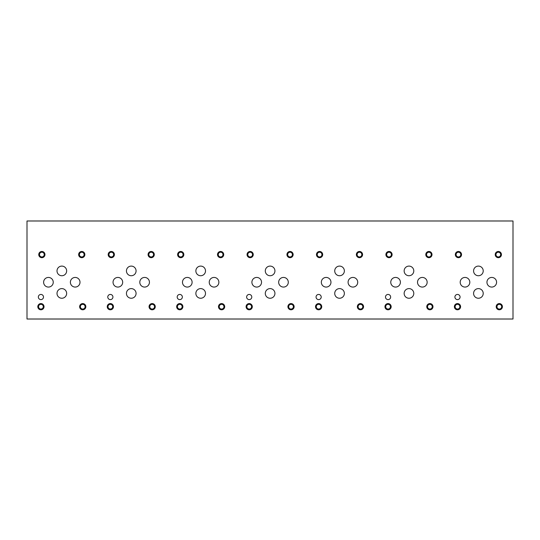 <?xml version="1.0" encoding="UTF-8"?>
<svg xmlns="http://www.w3.org/2000/svg" width="540" height="540" viewBox="0 0 540 540"><rect width="100%" height="100%" fill="white"/><g stroke="black" fill="none" stroke-linecap="round" stroke-linejoin="round"><path stroke-width="0.81" d="M461.538 254.576A3.105 3.105 0 0 0 456.887 251.89A3.105 3.105 0 0 0 456.887 257.269A3.105 3.105 0 0 0 461.538 254.576M392.114 254.576A3.105 3.105 0 0 0 387.457 251.89A3.105 3.105 0 0 0 387.457 257.269A3.105 3.105 0 0 0 392.114 254.576M322.684 254.576A3.105 3.105 0 0 0 318.026 251.89A3.105 3.105 0 0 0 318.026 257.269A3.105 3.105 0 0 0 322.684 254.576M253.253 254.576A3.105 3.105 0 0 0 248.603 251.89A3.105 3.105 0 0 0 248.603 257.269A3.105 3.105 0 0 0 253.253 254.576M183.829 254.576A3.105 3.105 0 0 0 179.172 251.89A3.105 3.105 0 0 0 179.172 257.269A3.105 3.105 0 0 0 183.829 254.576M114.399 254.576A3.105 3.105 0 0 0 109.742 251.89A3.105 3.105 0 0 0 109.742 257.269A3.105 3.105 0 0 0 114.399 254.576M44.969 254.576A3.105 3.105 0 0 0 40.311 251.89A3.105 3.105 0 0 0 40.311 257.269A3.105 3.105 0 0 0 44.969 254.576M460.593 306.693A3.105 3.105 0 0 0 455.936 304A3.105 3.105 0 0 0 455.936 309.38A3.105 3.105 0 0 0 460.593 306.693M391.163 306.693A3.105 3.105 0 0 0 386.512 304A3.105 3.105 0 0 0 386.512 309.38A3.105 3.105 0 0 0 391.163 306.693M321.739 306.693A3.105 3.105 0 0 0 317.081 304A3.105 3.105 0 0 0 317.081 309.38A3.105 3.105 0 0 0 321.739 306.693M252.308 306.693A3.105 3.105 0 0 0 247.651 304A3.105 3.105 0 0 0 247.651 309.38A3.105 3.105 0 0 0 252.308 306.693M182.878 306.693A3.105 3.105 0 0 0 178.22 304A3.105 3.105 0 0 0 178.22 309.38A3.105 3.105 0 0 0 182.878 306.693M113.454 306.693A3.105 3.105 0 0 0 108.797 304A3.105 3.105 0 0 0 108.797 309.38A3.105 3.105 0 0 0 113.454 306.693M44.024 306.693A3.105 3.105 0 0 0 39.366 304A3.105 3.105 0 0 0 39.366 309.38A3.105 3.105 0 0 0 44.024 306.693M502.416 306.693A3.105 3.105 0 0 0 497.759 304A3.105 3.105 0 0 0 497.759 309.38A3.105 3.105 0 0 0 502.416 306.693M432.986 306.693A3.105 3.105 0 0 0 428.328 304A3.105 3.105 0 0 0 428.328 309.38A3.105 3.105 0 0 0 432.986 306.693M363.555 306.693A3.105 3.105 0 0 0 358.904 304A3.105 3.105 0 0 0 358.904 309.38A3.105 3.105 0 0 0 363.555 306.693M294.131 306.693A3.105 3.105 0 0 0 289.474 304A3.105 3.105 0 0 0 289.474 309.38A3.105 3.105 0 0 0 294.131 306.693M224.701 306.693A3.105 3.105 0 0 0 220.043 304A3.105 3.105 0 0 0 220.043 309.38A3.105 3.105 0 0 0 224.701 306.693M155.27 306.693A3.105 3.105 0 0 0 150.613 304A3.105 3.105 0 0 0 150.613 309.38A3.105 3.105 0 0 0 155.27 306.693M85.84 306.693A3.105 3.105 0 0 0 81.189 304A3.105 3.105 0 0 0 81.189 309.38A3.105 3.105 0 0 0 85.84 306.693M501.437 254.576A3.105 3.105 0 0 0 496.78 251.89A3.105 3.105 0 0 0 496.78 257.269A3.105 3.105 0 0 0 501.437 254.576M432.007 254.576A3.105 3.105 0 0 0 427.349 251.89A3.105 3.105 0 0 0 427.349 257.269A3.105 3.105 0 0 0 432.007 254.576M362.576 254.576A3.105 3.105 0 0 0 357.919 251.89A3.105 3.105 0 0 0 357.919 257.269A3.105 3.105 0 0 0 362.576 254.576M293.146 254.576A3.105 3.105 0 0 0 288.495 251.89A3.105 3.105 0 0 0 288.495 257.269A3.105 3.105 0 0 0 293.146 254.576M223.722 254.576A3.105 3.105 0 0 0 219.065 251.89A3.105 3.105 0 0 0 219.065 257.269A3.105 3.105 0 0 0 223.722 254.576M154.292 254.576A3.105 3.105 0 0 0 149.634 251.89A3.105 3.105 0 0 0 149.634 257.269A3.105 3.105 0 0 0 154.292 254.576M84.861 254.576A3.105 3.105 0 0 0 80.204 251.89A3.105 3.105 0 0 0 80.204 257.269A3.105 3.105 0 0 0 84.861 254.576M460.073 297.02A2.579 2.579 0 0 0 456.199 294.786A2.579 2.579 0 0 0 456.199 299.255A2.579 2.579 0 0 0 460.073 297.02M390.643 297.02A2.579 2.579 0 0 0 386.768 294.786A2.579 2.579 0 0 0 386.768 299.255A2.579 2.579 0 0 0 390.643 297.02M321.212 297.02A2.579 2.579 0 0 0 317.345 294.786A2.579 2.579 0 0 0 317.345 299.255A2.579 2.579 0 0 0 321.212 297.02M251.788 297.02A2.579 2.579 0 0 0 247.914 294.786A2.579 2.579 0 0 0 247.914 299.255A2.579 2.579 0 0 0 251.788 297.02M182.358 297.02A2.579 2.579 0 0 0 178.484 294.786A2.579 2.579 0 0 0 178.484 299.255A2.579 2.579 0 0 0 182.358 297.02M112.928 297.02A2.579 2.579 0 0 0 109.06 294.786A2.579 2.579 0 0 0 109.06 299.255A2.579 2.579 0 0 0 112.928 297.02M43.497 297.02A2.579 2.579 0 0 0 39.629 294.786A2.579 2.579 0 0 0 39.629 299.255A2.579 2.579 0 0 0 43.497 297.02M483.219 293.429A4.819 4.819 0 0 0 475.99 289.251A4.819 4.819 0 0 0 475.99 297.601A4.819 4.819 0 0 0 483.219 293.429M413.788 293.429A4.819 4.819 0 0 0 406.559 289.251A4.819 4.819 0 0 0 406.559 297.601A4.819 4.819 0 0 0 413.788 293.429M344.365 293.429A4.819 4.819 0 0 0 337.136 289.251A4.819 4.819 0 0 0 337.136 297.601A4.819 4.819 0 0 0 344.365 293.429M274.934 293.429A4.819 4.819 0 0 0 267.705 289.251A4.819 4.819 0 0 0 267.705 297.601A4.819 4.819 0 0 0 274.934 293.429M205.504 293.429A4.819 4.819 0 0 0 198.275 289.251A4.819 4.819 0 0 0 198.275 297.601A4.819 4.819 0 0 0 205.504 293.429M136.073 293.429A4.819 4.819 0 0 0 128.851 289.251A4.819 4.819 0 0 0 128.851 297.601A4.819 4.819 0 0 0 136.073 293.429M66.65 293.429A4.819 4.819 0 0 0 59.42 289.251A4.819 4.819 0 0 0 59.42 297.601A4.819 4.819 0 0 0 66.65 293.429M483.219 270.918A4.819 4.819 0 0 0 475.99 266.74A4.819 4.819 0 0 0 475.99 275.09A4.819 4.819 0 0 0 483.219 270.918M413.788 270.918A4.819 4.819 0 0 0 406.559 266.74A4.819 4.819 0 0 0 406.559 275.09A4.819 4.819 0 0 0 413.788 270.918M344.365 270.918A4.819 4.819 0 0 0 337.136 266.74A4.819 4.819 0 0 0 337.136 275.09A4.819 4.819 0 0 0 344.365 270.918M274.934 270.918A4.819 4.819 0 0 0 267.705 266.74A4.819 4.819 0 0 0 267.705 275.09A4.819 4.819 0 0 0 274.934 270.918M205.504 270.918A4.819 4.819 0 0 0 198.275 266.74A4.819 4.819 0 0 0 198.275 275.09A4.819 4.819 0 0 0 205.504 270.918M136.073 270.918A4.819 4.819 0 0 0 128.851 266.74A4.819 4.819 0 0 0 128.851 275.09A4.819 4.819 0 0 0 136.073 270.918M66.65 270.918A4.819 4.819 0 0 0 59.42 266.74A4.819 4.819 0 0 0 59.42 275.09A4.819 4.819 0 0 0 66.65 270.918M496.584 282.251A4.819 4.819 0 0 0 489.355 278.08A4.819 4.819 0 0 0 489.355 286.423A4.819 4.819 0 0 0 496.584 282.251M427.154 282.251A4.819 4.819 0 0 0 419.924 278.08A4.819 4.819 0 0 0 419.924 286.423A4.819 4.819 0 0 0 427.154 282.251M357.723 282.251A4.819 4.819 0 0 0 350.494 278.08A4.819 4.819 0 0 0 350.494 286.423A4.819 4.819 0 0 0 357.723 282.251M288.299 282.251A4.819 4.819 0 0 0 281.07 278.08A4.819 4.819 0 0 0 281.07 286.423A4.819 4.819 0 0 0 288.299 282.251M218.869 282.251A4.819 4.819 0 0 0 211.64 278.08A4.819 4.819 0 0 0 211.64 286.423A4.819 4.819 0 0 0 218.869 282.251M149.438 282.251A4.819 4.819 0 0 0 142.209 278.08A4.819 4.819 0 0 0 142.209 286.423A4.819 4.819 0 0 0 149.438 282.251M80.008 282.251A4.819 4.819 0 0 0 72.785 278.08A4.819 4.819 0 0 0 72.785 286.423A4.819 4.819 0 0 0 80.008 282.251M469.82 282.251A4.819 4.819 0 0 0 462.598 278.08A4.819 4.819 0 0 0 462.598 286.423A4.819 4.819 0 0 0 469.82 282.251M400.397 282.251A4.819 4.819 0 0 0 393.167 278.08A4.819 4.819 0 0 0 393.167 286.423A4.819 4.819 0 0 0 400.397 282.251M330.966 282.251A4.819 4.819 0 0 0 323.737 278.08A4.819 4.819 0 0 0 323.737 286.423A4.819 4.819 0 0 0 330.966 282.251M261.536 282.251A4.819 4.819 0 0 0 254.306 278.08A4.819 4.819 0 0 0 254.306 286.423A4.819 4.819 0 0 0 261.536 282.251M192.112 282.251A4.819 4.819 0 0 0 184.882 278.08A4.819 4.819 0 0 0 184.882 286.423A4.819 4.819 0 0 0 192.112 282.251M122.681 282.251A4.819 4.819 0 0 0 115.452 278.08A4.819 4.819 0 0 0 115.452 286.423A4.819 4.819 0 0 0 122.681 282.251M53.251 282.251A4.819 4.819 0 0 0 46.022 278.08A4.819 4.819 0 0 0 46.022 286.423A4.819 4.819 0 0 0 53.251 282.251M27 220.988L27 319.012L513 319.012L513 220.988L27 220.988M84.125 254.576A2.369 2.369 0 0 0 80.575 252.531A2.369 2.369 0 0 0 80.575 256.628A2.369 2.369 0 0 0 84.125 254.576M153.556 254.576A2.369 2.369 0 0 0 150.005 252.531A2.369 2.369 0 0 0 150.005 256.628A2.369 2.369 0 0 0 153.556 254.576M222.986 254.576A2.369 2.369 0 0 0 219.429 252.531A2.369 2.369 0 0 0 219.429 256.628A2.369 2.369 0 0 0 222.986 254.576M292.41 254.576A2.369 2.369 0 0 0 288.86 252.531A2.369 2.369 0 0 0 288.86 256.628A2.369 2.369 0 0 0 292.41 254.576M361.84 254.576A2.369 2.369 0 0 0 358.29 252.531A2.369 2.369 0 0 0 358.29 256.628A2.369 2.369 0 0 0 361.84 254.576M431.271 254.576A2.369 2.369 0 0 0 427.721 252.531A2.369 2.369 0 0 0 427.721 256.628A2.369 2.369 0 0 0 431.271 254.576M500.695 254.576A2.369 2.369 0 0 0 497.144 252.531A2.369 2.369 0 0 0 497.144 256.628A2.369 2.369 0 0 0 500.695 254.576M85.104 306.693A2.369 2.369 0 0 0 81.553 304.641A2.369 2.369 0 0 0 81.553 308.738A2.369 2.369 0 0 0 85.104 306.693M154.535 306.693A2.369 2.369 0 0 0 150.984 304.641A2.369 2.369 0 0 0 150.984 308.738A2.369 2.369 0 0 0 154.535 306.693M223.965 306.693A2.369 2.369 0 0 0 220.415 304.641A2.369 2.369 0 0 0 220.415 308.738A2.369 2.369 0 0 0 223.965 306.693M293.389 306.693A2.369 2.369 0 0 0 289.838 304.641A2.369 2.369 0 0 0 289.838 308.738A2.369 2.369 0 0 0 293.389 306.693M362.819 306.693A2.369 2.369 0 0 0 359.269 304.641A2.369 2.369 0 0 0 359.269 308.738A2.369 2.369 0 0 0 362.819 306.693M432.25 306.693A2.369 2.369 0 0 0 428.699 304.641A2.369 2.369 0 0 0 428.699 308.738A2.369 2.369 0 0 0 432.25 306.693M501.68 306.693A2.369 2.369 0 0 0 498.13 304.641A2.369 2.369 0 0 0 498.13 308.738A2.369 2.369 0 0 0 501.68 306.693M43.288 306.693A2.369 2.369 0 0 0 39.737 304.641A2.369 2.369 0 0 0 39.737 308.738A2.369 2.369 0 0 0 43.288 306.693M112.712 306.693A2.369 2.369 0 0 0 109.161 304.641A2.369 2.369 0 0 0 109.161 308.738A2.369 2.369 0 0 0 112.712 306.693M182.142 306.693A2.369 2.369 0 0 0 178.591 304.641A2.369 2.369 0 0 0 178.591 308.738A2.369 2.369 0 0 0 182.142 306.693M251.573 306.693A2.369 2.369 0 0 0 248.022 304.641A2.369 2.369 0 0 0 248.022 308.738A2.369 2.369 0 0 0 251.573 306.693M321.003 306.693A2.369 2.369 0 0 0 317.446 304.641A2.369 2.369 0 0 0 317.446 308.738A2.369 2.369 0 0 0 321.003 306.693M390.427 306.693A2.369 2.369 0 0 0 386.876 304.641A2.369 2.369 0 0 0 386.876 308.738A2.369 2.369 0 0 0 390.427 306.693M459.857 306.693A2.369 2.369 0 0 0 456.307 304.641A2.369 2.369 0 0 0 456.307 308.738A2.369 2.369 0 0 0 459.857 306.693M44.233 254.576A2.369 2.369 0 0 0 40.682 252.531A2.369 2.369 0 0 0 40.682 256.628A2.369 2.369 0 0 0 44.233 254.576M113.663 254.576A2.369 2.369 0 0 0 110.113 252.531A2.369 2.369 0 0 0 110.113 256.628A2.369 2.369 0 0 0 113.663 254.576M183.087 254.576A2.369 2.369 0 0 0 179.537 252.531A2.369 2.369 0 0 0 179.537 256.628A2.369 2.369 0 0 0 183.087 254.576M252.518 254.576A2.369 2.369 0 0 0 248.967 252.531A2.369 2.369 0 0 0 248.967 256.628A2.369 2.369 0 0 0 252.518 254.576M321.948 254.576A2.369 2.369 0 0 0 318.398 252.531A2.369 2.369 0 0 0 318.398 256.628A2.369 2.369 0 0 0 321.948 254.576M391.379 254.576A2.369 2.369 0 0 0 387.828 252.531A2.369 2.369 0 0 0 387.828 256.628A2.369 2.369 0 0 0 391.379 254.576M460.802 254.576A2.369 2.369 0 0 0 457.252 252.531A2.369 2.369 0 0 0 457.252 256.628A2.369 2.369 0 0 0 460.802 254.576"/></g></svg>
